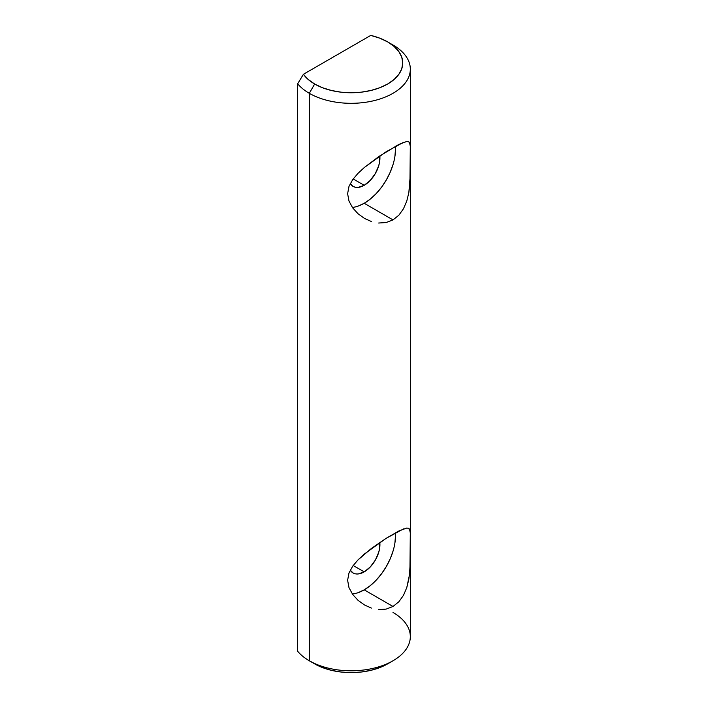<?xml version="1.0" encoding="UTF-8"?>
<svg xmlns="http://www.w3.org/2000/svg" width="708" height="708" viewBox="0 0 708 708"><rect width="100%" height="100%" fill="white"/><g stroke="black" fill="none" stroke-linecap="round" stroke-linejoin="round"><path stroke-width="1.06" d="M364.204 185.31A22.249 12.85 -60 0 1 353.08 186.408A22.249 12.85 -60 0 1 350.248 183.593L353.08 186.408L355.46 187.293L358.186 187.399L364.204 185.31L353.186 178.947L364.204 185.31A22.249 12.85 -60 0 0 379.815 155.893L379.638 161.769L378.736 165.699L375.329 173.557L370.222 180.443L364.204 185.31M352.363 207.435A44.268 25.559 120 0 0 364.204 203.284L392.993 219.905L386.09 222.551L378.691 223.02M364.505 218.427L371.346 221.516L364.31 218.312L357.991 213.71L352.681 207.878L348.991 201.09L347.619 193.709L348.991 186.39L352.699 179.611L357.956 173.398L364.31 167.513L378.745 156.627L398.87 144.414L406.773 141.458L408.835 141.795L409.932 143.379L410.304 146.344L410.304 174.646L408.843 192.62L406.773 201.072L403.489 208.745L398.87 215.197L392.993 219.905L386.09 222.551M364.204 571.869L353.186 565.506L364.204 571.869A22.249 12.85 -60 0 1 353.08 572.976A22.249 12.85 -60 0 1 350.248 570.152L353.08 572.976L355.46 573.861L358.186 573.967L364.204 571.869A22.249 12.85 -60 0 0 379.815 542.461L379.638 548.337L378.736 552.267L375.329 560.125L370.222 567.011L364.204 571.869M409.498 528.991L410.304 532.929L410.304 561.205L409.498 574.754L406.773 587.631L403.498 595.295L398.887 601.738L392.993 606.473L364.204 589.844A44.268 25.559 120 0 0 395.409 532.814M408.003 528.053L409.932 529.938L410.304 532.929L409.932 570.241L408.843 579.162L406.773 587.631L403.498 595.295M371.355 608.084L364.346 604.898L357.983 600.269L352.699 594.472L348.991 587.649L347.619 580.268L348.991 572.958L352.699 566.17L357.965 559.948L371.355 548.47L386.143 538.328L398.914 530.956L406.773 528.026L408.843 528.363M392.993 612.464A59.18 34.17 180 0 1 392.993 660.776A59.18 34.17 180 0 1 309.299 660.785L309.299 93.306L314.653 84.022A51.604 29.798 180 0 1 303.413 74.278L370.762 35.4L303.413 74.278L308.201 79.473L314.653 84.022L322.476 87.73L331.397 90.482L341.079 92.182L351.15 92.748L361.213 92.182L370.895 90.482L379.815 87.73L387.639 84.022L394.055 79.508L398.825 74.358L401.763 68.773L402.755 62.959L401.763 57.144L398.825 51.56L394.055 46.409L387.639 41.887L379.754 38.161L370.762 35.4A51.604 29.798 180 0 1 387.639 41.887L392.993 44.985L387.639 41.887A51.604 29.798 180 0 1 387.639 84.022A51.604 29.798 180 0 1 314.653 84.022L309.299 93.306A59.18 34.17 0 0 0 392.993 93.306A59.18 34.17 0 0 0 392.993 44.985L392.993 44.985A59.18 34.17 180 0 1 410.33 69.145A59.18 34.17 180 0 1 373.797 100.713A59.18 34.17 180 0 1 309.299 93.306L309.299 660.785L314.653 663.874A51.604 29.798 0 0 0 387.639 663.874L379.815 667.582L370.895 670.334L361.213 672.025L351.15 672.6L341.079 672.025L331.397 670.334L322.476 667.582L309.299 660.785A59.18 34.17 180 0 1 309.299 660.776A59.18 34.17 180 0 1 297.67 651.263A59.18 34.17 0 0 0 309.299 660.785A59.18 34.17 0 0 0 373.797 668.184A59.18 34.17 0 0 0 410.33 636.625L410.33 557.948M364.31 218.312L357.991 213.71L352.681 207.878L348.991 201.09L347.619 193.709L348.991 186.39L352.699 179.611L357.956 173.398L364.31 167.513L386.125 151.778L403.48 142.343M398.887 601.738L392.993 606.473L386.152 609.101L378.771 609.588L386.152 609.101L392.993 606.473L364.204 589.844L370.311 585.622L376.178 580.179L381.594 573.719L386.338 566.48L390.232 558.754L393.126 550.842M364.514 604.995L357.983 600.269L352.699 594.472L348.991 587.649L347.619 580.268L348.991 572.958L352.699 566.17L357.965 559.948L364.328 554.063L386.143 538.328L403.525 528.894M297.67 83.783L297.67 651.263L297.67 83.783A59.18 34.17 0 0 0 309.299 93.306A59.18 34.17 180 0 1 297.67 83.783L303.413 74.278L297.67 83.783M352.363 593.994A44.268 25.559 120 0 0 364.204 589.844L358.098 592.676M394.905 543.027L395.506 535.629M408.003 141.485L409.49 142.423L410.304 146.344L409.932 183.691L408.843 192.62L406.773 201.072L403.489 208.745L398.87 215.197L392.993 219.905L364.204 203.284A44.268 25.559 120 0 0 395.409 146.255M358.098 206.117L364.204 203.284L370.311 199.063L376.178 193.611L381.594 187.151L386.338 179.921L390.232 172.194L393.126 164.274M394.905 156.468L395.506 149.069M392.993 44.985L387.639 41.887M392.993 660.776L387.639 663.874M410.33 69.145L410.33 147.813M410.33 171.389L410.33 534.381"/></g></svg>
